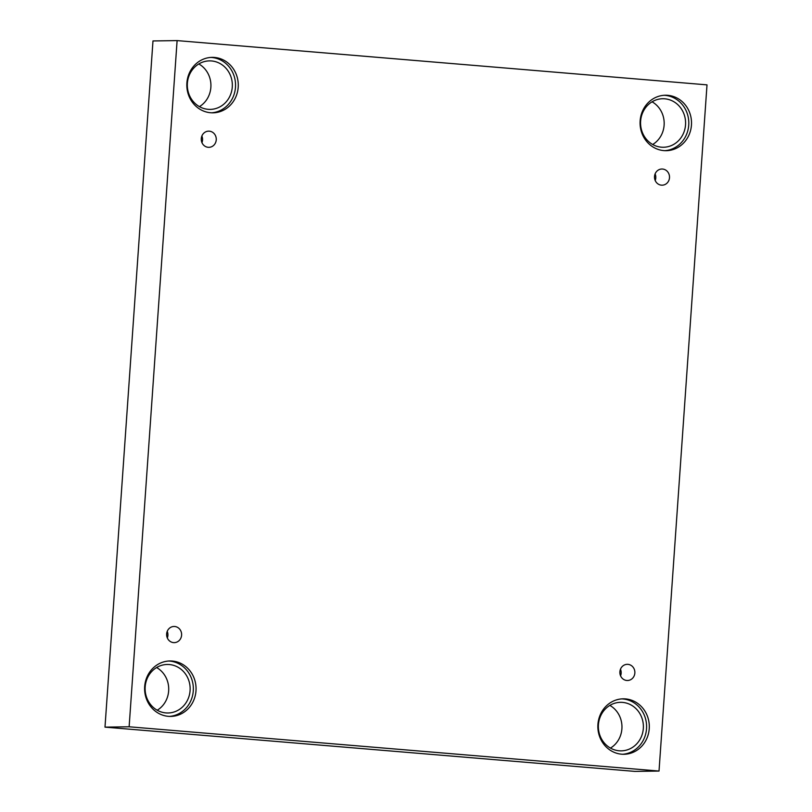 <?xml version="1.0" encoding="UTF-8"?>
<svg xmlns="http://www.w3.org/2000/svg" width="812" height="812" viewBox="0 0 812 812"><rect width="100%" height="100%" fill="white"/><g stroke="black" fill="none" stroke-linecap="round" stroke-linejoin="round"><path stroke-width="1.22" d="M659.019 771.055L707.008 84.864L177.107 40.6L152.981 40.945L104.992 727.136L634.893 771.4L659.019 771.055L129.128 726.781L104.992 727.136M201.863 136.03A8.09 7.501 -90.8 0 1 202.543 140.06A8.09 7.501 -90.8 0 1 201.955 142.638M201.274 138.608A8.09 7.501 -90.8 0 1 208.643 131.148A8.09 7.501 -90.8 0 1 216.266 139.126A8.09 7.501 -90.8 0 1 208.877 147.327A8.09 7.501 -90.8 0 1 201.274 138.608M167.221 631.35A8.09 7.501 -90.8 0 1 167.901 635.37A8.09 7.501 -90.8 0 1 167.323 637.948M177.107 40.6L129.128 726.781M156.604 667.545A24.258 22.513 -90.8 0 1 168.713 688.718A24.258 22.513 -90.8 0 1 157.224 710.226M198.818 63.955A24.258 22.513 -90.8 0 1 210.927 85.118A24.258 22.513 -90.8 0 1 199.427 106.626M652.066 101.815A24.258 22.513 -90.8 0 1 664.175 122.988A24.258 22.513 -90.8 0 1 652.675 144.495M609.853 705.405A24.258 22.513 -90.8 0 1 621.962 726.578A24.258 22.513 -90.8 0 1 610.472 748.085M166.643 633.928A8.09 7.501 -90.8 0 1 174.001 626.468A8.09 7.501 -90.8 0 1 181.624 634.446A8.09 7.501 -90.8 0 1 174.235 642.637A8.09 7.501 -90.8 0 1 166.643 633.928M619.891 671.788A8.09 7.501 -90.8 0 1 627.25 664.328A8.09 7.501 -90.8 0 1 634.872 672.306A8.09 7.501 -90.8 0 1 627.483 680.507A8.09 7.501 -90.8 0 1 619.891 671.788M654.523 176.478A8.09 7.501 -90.8 0 1 661.892 169.018A8.09 7.501 -90.8 0 1 669.514 176.996A8.09 7.501 -90.8 0 1 662.125 185.187A8.09 7.501 -90.8 0 1 654.523 176.478M144.678 686.546A27.73 25.73 -90.8 0 1 169.941 660.968A27.73 25.73 -90.8 0 1 196.057 688.322A27.73 25.73 -90.8 0 1 170.733 716.417A27.73 25.73 -90.8 0 1 144.678 686.546M186.892 82.956A27.73 25.73 -90.8 0 1 212.145 57.368A27.73 25.73 -90.8 0 1 238.271 84.722A27.73 25.73 -90.8 0 1 212.947 112.827A27.73 25.73 -90.8 0 1 186.892 82.956M640.14 120.815A27.73 25.73 -90.8 0 1 665.393 95.237A27.73 25.73 -90.8 0 1 691.519 122.592A27.73 25.73 -90.8 0 1 666.195 150.687A27.73 25.73 -90.8 0 1 640.14 120.815M597.926 724.416A27.73 25.73 -90.8 0 1 623.19 698.827A27.73 25.73 -90.8 0 1 649.306 726.182A27.73 25.73 -90.8 0 1 623.981 754.277A27.73 25.73 -90.8 0 1 597.926 724.416M622.56 702.4A24.258 22.513 -90.8 0 1 643.378 727.369A24.258 22.513 -90.8 0 1 621.221 750.856A24.258 22.513 -90.8 0 1 598.363 726.923A24.258 22.513 -90.8 0 1 620.52 702.329A24.258 22.513 -90.8 0 1 622.56 702.4M622.631 754.267A27.73 25.73 89.2 0 0 646.596 726.222A27.73 25.73 89.2 0 0 621.83 698.888M664.774 98.81A24.258 22.513 -90.8 0 1 685.582 123.779A24.258 22.513 -90.8 0 1 663.424 147.256A24.258 22.513 -90.8 0 1 640.566 123.322A24.258 22.513 -90.8 0 1 662.724 98.739A24.258 22.513 -90.8 0 1 664.774 98.81M664.835 150.667A27.73 25.73 89.2 0 0 688.799 122.632A27.73 25.73 89.2 0 0 664.033 95.288M211.526 60.951A24.258 22.513 -90.8 0 1 232.333 85.91A24.258 22.513 -90.8 0 1 210.176 109.397A24.258 22.513 -90.8 0 1 187.318 85.463A24.258 22.513 -90.8 0 1 209.476 60.88A24.258 22.513 -90.8 0 1 211.526 60.951M211.587 112.807A27.73 25.73 89.2 0 0 235.551 84.763A27.73 25.73 89.2 0 0 210.785 57.429M169.312 664.541A24.258 22.513 -90.8 0 1 190.13 689.51A24.258 22.513 -90.8 0 1 167.972 712.987A24.258 22.513 -90.8 0 1 145.115 689.053A24.258 22.513 -90.8 0 1 167.272 664.47A24.258 22.513 -90.8 0 1 169.312 664.541M169.383 716.397A27.73 25.73 89.2 0 0 193.347 688.363A27.73 25.73 89.2 0 0 168.581 661.019M655.111 173.9A8.09 7.501 -90.8 0 1 655.791 177.919A8.09 7.501 -90.8 0 1 655.203 180.497M620.469 669.21A8.09 7.501 -90.8 0 1 621.15 673.239A8.09 7.501 -90.8 0 1 620.571 675.817"/></g></svg>
